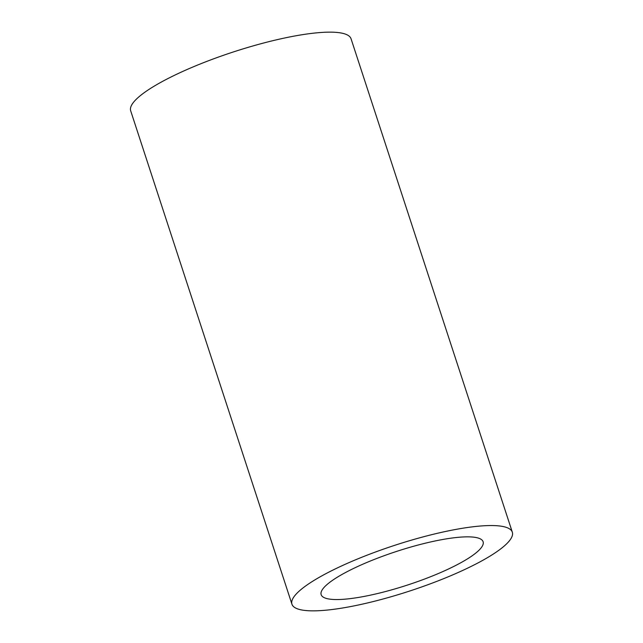 <?xml version="1.0" encoding="UTF-8"?>
<svg xmlns="http://www.w3.org/2000/svg" width="643" height="643" viewBox="0 0 643 643"><rect width="100%" height="100%" fill="white"/><g stroke="black" fill="none" stroke-linecap="round" stroke-linejoin="round"><path stroke-width="0.96" d="M370.191 595.201A85.189 17.674 -18.1 0 1 321.154 594.662A85.189 17.674 -18.1 0 1 434.073 541.197A85.189 17.674 -18.1 0 1 483.11 541.727A85.189 17.674 -18.1 0 1 370.191 595.201M445.591 531.464A115.925 24.048 -18.1 0 1 512.318 532.187A115.925 24.048 -18.1 0 1 358.673 604.934A115.925 24.048 -18.1 0 1 291.946 604.211A115.925 24.048 -18.1 0 1 445.591 531.464M291.946 604.211L130.682 110.813A115.925 24.048 -18.1 0 1 284.327 38.066A115.925 24.048 -18.1 0 1 351.054 38.789L512.318 532.187"/></g></svg>
